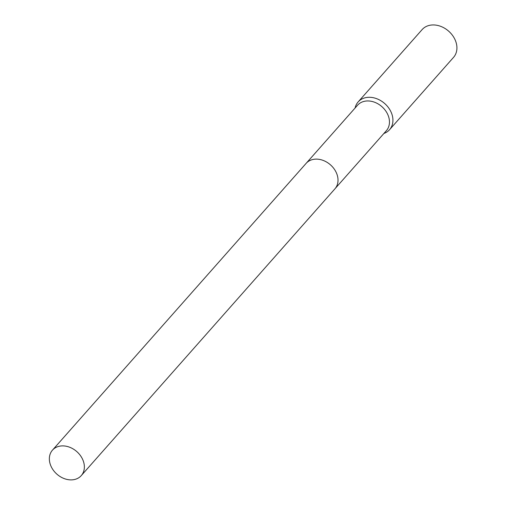 <?xml version="1.0" encoding="UTF-8"?>
<svg xmlns="http://www.w3.org/2000/svg" width="505" height="505" viewBox="0 0 505 505"><rect width="100%" height="100%" fill="white"/><g stroke="black" fill="none" stroke-linecap="round" stroke-linejoin="round"><path stroke-width="0.76" d="M335.093 188.636L386.357 130.688A19.222 15.043 -138.5 0 0 388.294 115.79A19.222 15.043 -138.5 0 0 374.028 102.035A19.222 15.043 -138.5 0 0 357.565 105.217L306.301 163.172M383.882 133.478A20.964 16.406 -138.5 0 0 389.538 129.722A20.964 16.406 -138.5 0 0 391.653 113.473A20.964 16.406 -138.5 0 0 376.092 98.475A20.964 16.406 -138.5 0 0 358.127 101.941A20.964 16.406 -138.5 0 0 355.091 108.013M389.538 129.722L453.528 57.381A20.964 16.406 -138.5 0 0 455.643 41.132A20.964 16.406 -138.5 0 0 440.082 26.127A20.964 16.406 -138.5 0 0 422.117 29.599L358.127 101.941M317.841 159.182A19.222 15.043 -138.5 0 0 314.198 159.258A19.222 15.043 -138.5 0 0 306.112 163.386L52.463 450.151A19.222 15.043 -138.5 0 0 53.101 469.909A19.222 15.043 -138.5 0 0 73.162 479.75A19.222 15.043 -138.5 0 0 81.254 475.622A19.222 15.043 -138.5 0 0 80.617 455.863A19.222 15.043 -138.5 0 0 60.556 446.022A19.222 15.043 -138.5 0 0 52.463 450.151M81.254 475.622L334.91 188.857A19.222 15.043 -138.5 0 0 334.266 169.093A19.222 15.043 -138.5 0 0 314.205 159.252"/></g></svg>
